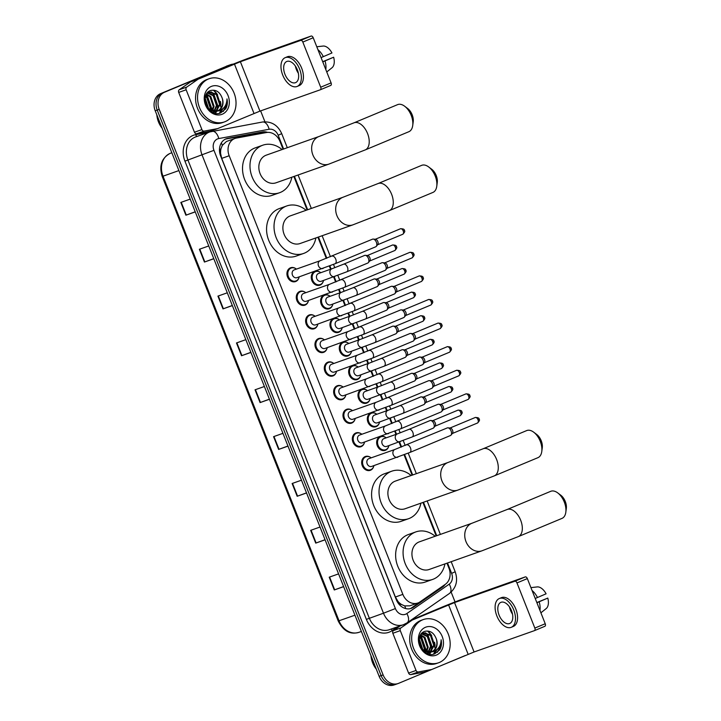<?xml version="1.0" encoding="UTF-8"?>
<svg xmlns="http://www.w3.org/2000/svg" width="721" height="721" viewBox="0 0 721 721"><rect width="100%" height="100%" fill="white"/><g stroke="black" fill="none" stroke-linecap="round" stroke-linejoin="round"><path stroke-width="1.08" d="M323.224 281.496A7.327 6.002 -109.5 0 1 320.115 285.074A7.327 6.002 -109.5 0 1 319.863 285.174A7.327 6.002 -109.5 0 1 311.823 280.415A7.327 6.002 -109.5 0 1 314.726 271.447A7.327 6.002 -109.5 0 1 314.978 271.348A7.327 6.002 -109.5 0 1 319.899 272.096M332.57 305.091A7.327 6.002 -109.5 0 1 329.461 308.669A7.327 6.002 -109.5 0 1 329.2 308.768A7.327 6.002 -109.5 0 1 321.16 304.01A7.327 6.002 -109.5 0 1 324.062 295.042A7.327 6.002 -109.5 0 1 324.315 294.943A7.327 6.002 -109.5 0 1 329.245 295.691M341.907 328.686A7.327 6.002 -109.5 0 1 338.798 332.264A7.327 6.002 -109.5 0 1 338.546 332.354A7.327 6.002 -109.5 0 1 330.506 327.604A7.327 6.002 -109.5 0 1 333.399 318.637A7.327 6.002 -109.5 0 1 333.661 318.538A7.327 6.002 -109.5 0 1 338.582 319.277M351.253 352.272A7.327 6.002 -109.5 0 1 348.144 355.85A7.327 6.002 -109.5 0 1 347.882 355.949A7.327 6.002 -109.5 0 1 339.843 351.199A7.327 6.002 -109.5 0 1 342.745 342.223A7.327 6.002 -109.5 0 1 342.998 342.133A7.327 6.002 -109.5 0 1 347.928 342.872M360.59 375.866A7.327 6.002 -109.5 0 1 357.481 379.444A7.327 6.002 -109.5 0 1 357.228 379.543A7.327 6.002 -109.5 0 1 349.189 374.785A7.327 6.002 -109.5 0 1 352.082 365.817A7.327 6.002 -109.5 0 1 352.344 365.718A7.327 6.002 -109.5 0 1 357.265 366.466M369.936 399.461A7.327 6.002 -109.5 0 1 366.827 403.039A7.327 6.002 -109.5 0 1 366.565 403.138A7.327 6.002 -109.5 0 1 358.526 398.38A7.327 6.002 -109.5 0 1 361.428 389.412A7.327 6.002 -109.5 0 1 361.681 389.313A7.327 6.002 -109.5 0 1 366.61 390.061M379.273 423.056A7.327 6.002 -109.5 0 1 376.164 426.634A7.327 6.002 -109.5 0 1 375.911 426.733A7.327 6.002 -109.5 0 1 367.872 421.974A7.327 6.002 -109.5 0 1 370.765 413.007A7.327 6.002 -109.5 0 1 371.027 412.908A7.327 6.002 -109.5 0 1 375.947 413.656M388.619 446.65A7.327 6.002 -109.5 0 1 385.51 450.228A7.327 6.002 -109.5 0 1 385.248 450.328A7.327 6.002 -109.5 0 1 377.209 445.569A7.327 6.002 -109.5 0 1 380.111 436.602A7.327 6.002 -109.5 0 1 380.364 436.502A7.327 6.002 -109.5 0 1 385.293 437.25M308.237 301.495A7.327 6.002 -109.5 0 1 305.127 305.073A7.327 6.002 -109.5 0 1 304.875 305.172A7.327 6.002 -109.5 0 1 296.836 300.414A7.327 6.002 -109.5 0 1 299.729 291.446A7.327 6.002 -109.5 0 1 299.981 291.347A7.327 6.002 -109.5 0 1 304.911 292.095M317.582 325.09A7.327 6.002 -109.5 0 1 314.464 328.668A7.327 6.002 -109.5 0 1 314.212 328.767A7.327 6.002 -109.5 0 1 306.173 324.008A7.327 6.002 -109.5 0 1 309.075 315.041A7.327 6.002 -109.5 0 1 309.327 314.942A7.327 6.002 -109.5 0 1 314.257 315.69M326.919 348.685A7.327 6.002 -109.5 0 1 323.81 352.263A7.327 6.002 -109.5 0 1 323.558 352.362A7.327 6.002 -109.5 0 1 315.51 347.603A7.327 6.002 -109.5 0 1 318.412 338.636A7.327 6.002 -109.5 0 1 318.664 338.537A7.327 6.002 -109.5 0 1 323.594 339.285M336.256 372.279A7.327 6.002 -109.5 0 1 333.147 375.857A7.327 6.002 -109.5 0 1 332.895 375.947A7.327 6.002 -109.5 0 1 324.856 371.198A7.327 6.002 -109.5 0 1 327.758 362.23A7.327 6.002 -109.5 0 1 328.01 362.131A7.327 6.002 -109.5 0 1 332.94 362.87M298.9 277.9A7.327 6.002 -109.5 0 1 295.79 281.478A7.327 6.002 -109.5 0 1 295.529 281.578A7.327 6.002 -109.5 0 1 287.49 276.819A7.327 6.002 -109.5 0 1 290.392 267.851A7.327 6.002 -109.5 0 1 290.644 267.752A7.327 6.002 -109.5 0 1 295.574 268.5M345.602 395.865A7.327 6.002 -109.5 0 1 342.493 399.443A7.327 6.002 -109.5 0 1 342.241 399.542A7.327 6.002 -109.5 0 1 334.193 394.793A7.327 6.002 -109.5 0 1 337.095 385.816A7.327 6.002 -109.5 0 1 337.347 385.726A7.327 6.002 -109.5 0 1 342.277 386.465M354.939 419.46A7.327 6.002 -109.5 0 1 351.83 423.038A7.327 6.002 -109.5 0 1 351.578 423.137A7.327 6.002 -109.5 0 1 343.538 418.378A7.327 6.002 -109.5 0 1 346.44 409.411A7.327 6.002 -109.5 0 1 346.693 409.312A7.327 6.002 -109.5 0 1 351.623 410.06M364.285 443.055A7.327 6.002 -109.5 0 1 361.176 446.632A7.327 6.002 -109.5 0 1 360.924 446.732A7.327 6.002 -109.5 0 1 352.875 441.973A7.327 6.002 -109.5 0 1 355.777 433.006A7.327 6.002 -109.5 0 1 356.03 432.906A7.327 6.002 -109.5 0 1 360.96 433.654M373.622 466.649A7.327 6.002 -109.5 0 1 370.513 470.227A7.327 6.002 -109.5 0 1 370.261 470.326A7.327 6.002 -109.5 0 1 362.221 465.568A7.327 6.002 -109.5 0 1 365.123 456.6A7.327 6.002 -109.5 0 1 365.376 456.501A7.327 6.002 -109.5 0 1 370.306 457.249M283.065 149.211L280.027 141.532A13.744 11.248 70.5 0 0 266.464 132.529L236.389 138.081A13.744 11.248 70.5 0 0 234.992 138.45L226.484 141.478L222.338 145.363L221.077 148.481A4.578 3.749 70.5 0 0 220.518 153.285L219.878 153.546M234.992 138.45A13.744 11.248 70.5 0 0 234.514 138.639A13.744 11.248 70.5 0 0 229.188 155.745L402.85 594.374A13.744 11.248 70.5 0 0 417.82 603.008A13.744 11.248 70.5 0 0 420.019 601.873L445.335 584.316A13.744 11.248 70.5 0 0 448.931 568.148L446.966 563.182M401.66 604.577A13.744 11.248 -109.5 0 1 397.911 601.314L398.001 601.539A4.578 3.749 70.5 0 0 401.66 604.577L404.679 605.892L409.825 605.829L417.82 603.008M220.518 153.285L220.608 153.51A13.744 11.248 -109.5 0 1 221.077 148.481M220.608 153.51L221.717 158.386L395.387 597.015L397.911 601.314M436.16 535.901L422.921 502.456M412.115 475.166L404.057 454.816M401.02 447.146L399.01 442.054M395.973 434.384L394.72 431.221M391.683 423.551L389.664 418.468M386.627 410.79L385.375 407.626M382.337 399.957L380.327 394.874M377.29 387.195L376.038 384.032M373 376.371L370.982 371.279M367.944 363.609L366.692 360.446M363.654 352.776L361.645 347.684M358.607 340.015L357.355 336.851M354.317 329.182L352.299 324.09M349.261 316.42L348.009 313.256M344.98 305.587L342.962 300.495M339.924 292.825L338.672 289.662M335.635 281.992L333.625 276.909M330.579 269.23L329.326 266.067M326.298 258.397L317.907 237.218M307.11 209.937L293.862 176.492M267.608 132.394A13.744 11.248 70.5 0 0 262.417 131.943L227.836 138.315A13.744 11.248 70.5 0 0 226.43 138.693A13.744 11.248 70.5 0 0 225.952 138.874A13.744 11.248 70.5 0 0 220.635 155.988L396.325 599.737A13.744 11.248 70.5 0 0 411.294 608.362A13.744 11.248 70.5 0 0 413.493 607.235L442.604 587.038A13.744 11.248 70.5 0 0 445.19 584.416M428.04 631.623A18.331 14.997 -109.5 0 1 430.725 634.651A18.331 14.997 -109.5 0 0 428.04 631.623M434.592 643.907A18.331 14.997 -109.5 0 1 434.898 647.161A18.331 14.997 -109.5 0 0 434.592 643.907M434.565 651.126A18.331 14.997 -109.5 0 1 433.754 654.064A18.331 14.997 -109.5 0 0 434.565 651.126M213.903 90.774A18.331 14.997 -109.5 0 1 216.588 93.802A18.331 14.997 -109.5 0 0 213.903 90.774M220.455 103.049A18.331 14.997 -109.5 0 1 220.761 106.311A18.331 14.997 -109.5 0 0 220.455 103.049M220.428 110.268A18.331 14.997 -109.5 0 1 219.617 113.206A18.331 14.997 -109.5 0 0 220.428 110.268M464.865 655.668A13.744 11.248 -109.5 0 1 464.315 655.921L398.551 683.364A13.744 11.248 -109.5 0 1 398.073 683.544A13.744 11.248 -109.5 0 1 383.112 674.919L159.188 109.367A13.744 11.248 -109.5 0 1 164.514 92.252L230.278 64.809A13.744 11.248 -109.5 0 1 230.756 64.629A13.744 11.248 -109.5 0 1 233.253 64.115M260.623 110.89L264.922 121.759M451.148 592.103L455.05 601.945M396.568 684.067A13.744 11.248 -109.5 0 1 396.09 684.247L394.099 684.95A13.744 11.248 -109.5 0 1 379.138 676.325L155.213 110.764A13.744 11.248 -109.5 0 1 160.54 93.658L228.296 65.512A13.744 11.248 -109.5 0 1 228.773 65.332A13.744 11.248 -109.5 0 0 228.296 65.512L162.531 92.955L230.278 64.809M155.213 110.764L157.205 110.061A13.744 11.248 -109.5 0 1 162.531 92.955A13.744 11.248 -109.5 0 0 157.205 110.061L381.121 675.622L157.205 110.061L159.188 109.367M396.09 684.247A13.744 11.248 -109.5 0 1 381.121 675.622A13.744 11.248 -109.5 0 0 396.09 684.247L398.073 683.544M441.829 586.75A13.744 11.248 -109.5 0 1 440.612 587.741L411.511 607.938A13.744 11.248 -109.5 0 1 410.276 608.659M225.457 139.099A13.744 11.248 -109.5 0 1 225.853 139.018L260.425 132.637A13.744 11.248 -109.5 0 1 264.796 132.835M343.593 586.561L334.274 589.967L343.638 586.66M338.573 573.88L329.218 577.188L334.274 589.967M325.045 539.714L315.726 543.12L325.09 539.813M320.025 527.033L310.67 530.35L315.726 543.12M306.497 492.867L297.178 496.273L306.542 492.966M301.477 480.195L292.122 483.503L297.178 496.273M287.949 446.02L278.63 449.426L287.994 446.119M282.929 433.348L273.574 436.656L278.63 449.426M195.211 211.794L185.892 215.2L195.256 211.893M190.191 199.113L180.836 202.43L185.892 215.2M213.758 258.641L204.44 262.047L213.804 258.74M208.739 245.96L199.384 249.268L204.44 262.047M232.306 305.488L222.987 308.894L232.351 305.587M227.286 292.807L217.931 296.115L222.987 308.894M250.854 352.326L241.535 355.741L250.899 352.434M245.834 339.654L236.479 342.962L241.535 355.741M269.402 399.173L260.083 402.588L269.447 399.272M264.382 386.501L255.027 389.809L260.083 402.588M226.304 66.215A13.744 11.248 -109.5 0 1 226.782 66.035L230.756 64.629M217.643 128.608L210.352 131.186A2.289 1.875 -109.5 0 1 210.036 131.276L196.725 133.736A2.289 1.875 -109.5 0 1 194.463 132.231L201.916 129.6L186.144 89.783L178.691 92.414A2.289 1.875 -109.5 0 1 179.295 89.719L190.506 81.942A2.289 1.875 -109.5 0 1 190.795 81.779L226.989 66.683A18.331 0.478 158.4 0 1 250.773 57.392L311.13 36.05A2.289 1.316 67.4 0 1 313.211 37.744L302.829 42.07A2.289 1.316 -112.6 0 0 300.747 40.385L240.381 61.727L198.248 79.148A2.289 1.875 70.5 0 0 197.96 79.31L186.748 87.088A2.289 1.875 70.5 0 0 186.144 89.783M194.463 132.231L178.691 92.414M201.916 129.6A2.289 1.875 70.5 0 0 204.169 131.096L217.49 128.644A2.289 1.875 70.5 0 0 217.805 128.554L259.948 111.124L320.304 89.783A2.289 1.316 -112.6 0 0 320.34 89.764A2.289 1.316 -112.6 0 0 320.701 87.214L331.083 82.879L313.211 37.744M331.083 82.879A2.289 1.316 67.4 0 1 330.723 85.438A2.289 1.316 67.4 0 1 330.687 85.448L320.376 89.755M320.701 87.214L302.829 42.07M297.367 69.865A11.455 6.579 -112.6 0 0 286.751 61.492A11.455 6.579 -112.6 0 0 284.948 74.254A11.455 6.579 -112.6 0 0 295.574 82.636A11.455 6.579 -112.6 0 0 297.367 69.865M295.376 66.089A11.455 6.579 -112.6 0 0 296.367 69.495A11.455 6.579 -112.6 0 0 298.368 73.272M297.16 86.439L299.233 85.574A15.583 8.949 -112.6 0 0 301.684 68.207A15.583 8.949 -112.6 0 0 287.237 56.815L285.155 57.689A15.583 8.949 -112.6 0 0 282.713 75.047A15.583 8.949 -112.6 0 0 297.16 86.439A15.583 8.949 -112.6 0 0 299.603 69.081A15.583 8.949 -112.6 0 0 285.155 57.689M325.811 69.558A15.123 8.688 -112.6 0 0 325.027 60.924L333.643 57.22L322.693 61.691M322.765 61.871L325.027 60.924M332.011 67.756A11.915 6.84 -112.6 0 0 332.02 67.747A11.915 6.84 -112.6 0 0 333.643 57.22M322.494 61.159L322.494 61.159A9.166 5.263 -112.6 0 0 322.792 61.655M316.789 46.766L323.405 46.027A11.915 6.84 -112.6 0 1 331.957 52.957L321.079 57.608M323.341 56.671A15.123 8.688 -112.6 0 0 317.934 49.677M162.126 128.221A20.621 16.871 -109.5 0 1 156.817 114.81M225.213 121.615A22.91 18.746 -109.5 0 1 224.42 121.921A22.91 18.746 -109.5 0 1 199.293 107.059A22.91 18.746 -109.5 0 1 208.351 79.031A22.91 18.746 -109.5 0 1 209.144 78.724A22.91 18.746 -109.5 0 1 234.28 93.586A22.91 18.746 -109.5 0 1 225.213 121.615M224.42 121.921L222.438 122.624A22.91 18.746 -109.5 0 1 197.302 107.762A22.91 18.746 -109.5 0 1 206.368 79.734A22.91 18.746 -109.5 0 1 207.161 79.427L209.144 78.724M214.218 112.206L215.345 111.62M215.705 111.385L219.599 104.383L216.318 94.568L208.901 92.144M216.129 111.34L220.392 104.103L217.102 94.289L209.288 91.991L207.369 92.802M213.092 112.44L215.759 111.557M209.288 91.991L206.684 93.748M212.812 112.314L213.578 111.656M213.903 111.322L216.444 105.5L213.164 95.686L207.432 93.027M213.037 112.422L214.029 111.683M214.362 111.376L217.237 105.221L213.948 95.406L207.783 92.766M211.947 110.809L213.29 106.609L210.009 96.803L206.278 94.46M212.452 110.989L214.083 106.329L210.793 96.524L206.512 94.027M209.766 109.646L210.135 107.726L206.855 97.912L205.449 96.722M210.343 110.025L210.929 107.447L207.639 97.641L205.629 96.055M207.017 106.717L205.179 100.922M207.819 107.916L205.115 99.453M210.415 110.773L217.499 111.052M217.363 111.088C221.924 108.628 223.591 104.473 222.374 98.624A10.355 8.472 -109.5 0 1 218.112 110.827A10.355 8.472 -109.5 0 1 217.751 110.962A10.355 8.472 -109.5 0 1 217.472 111.052L208.946 109.015L207.63 107.708M213.272 112.521L214.615 112.07M222.374 98.624C220.022 92.054 216.12 89.341 210.658 90.495C198.509 94.379 208.739 118.37 220.671 112.9L225.727 108.808C227.322 105.879 227.737 102.58 226.989 98.912C226.773 105.356 223.861 109.367 218.256 110.944L217.472 111.052M211.289 86.439A14.934 12.221 -109.5 0 1 228.07 95.614A14.934 12.221 -109.5 0 1 222.284 114.206A14.934 12.221 -109.5 0 1 205.503 105.032A14.934 12.221 -109.5 0 1 211.289 86.439M214.759 91.612A20.621 16.871 -109.5 0 1 216.219 93.496M220.41 103.914A20.621 16.871 -109.5 0 1 220.68 106.753M208.702 108.799L205.197 98.173M211.478 110.619L211.794 108.682L207.351 95.938L206.098 94.839M215.525 113.242L216.724 111.322M216.769 111.241L217.012 110.71M217.336 109.88L218.102 106.447L213.659 93.712L211.523 91.982M219.59 113.215L223.429 108.222M208.315 108.429L205.143 98.75M211.145 110.466L211.397 108.817L206.954 96.082L205.954 95.172M215.273 113.188L216.345 111.431M216.76 110.511L217.706 106.591L213.263 93.847L210.802 91.918M219.301 113.269L222.879 108.727M223.33 111.431L227.169 103.238L226.989 98.912M404.67 106.248L407.689 108.529A10.076 5.786 67.4 0 1 412.169 114.792A10.076 5.786 67.4 0 1 413.223 121.786L412.718 125.535A14.663 8.418 -112.6 0 0 411.195 115.36A14.663 8.418 -112.6 0 0 404.67 106.248A14.663 8.418 -112.6 0 0 397.595 104.635L353.984 122.831A14.663 8.418 67.4 0 1 367.575 133.556A14.663 8.418 67.4 0 1 365.277 149.896L408.888 131.7A14.663 8.418 -112.6 0 0 412.718 125.535M353.984 122.831L319.07 136.476L266.265 155.15A14.663 11.996 70.5 0 0 265.752 155.348A14.663 11.996 70.5 0 0 259.957 173.283A14.663 11.996 70.5 0 0 276.035 182.801L328.848 164.127L365.277 149.896M291.843 177.204A25.199 20.621 -109.5 0 1 280.424 192.399A25.199 20.621 -109.5 0 1 279.55 192.732A25.199 20.621 -109.5 0 1 251.908 176.384A25.199 20.621 -109.5 0 1 261.876 145.552A25.199 20.621 -109.5 0 1 262.75 145.209A25.199 20.621 -109.5 0 1 282.073 149.562M279.55 192.732L272.096 195.364A25.199 20.621 -109.5 0 1 244.455 179.015A25.199 20.621 -109.5 0 1 254.423 148.184A25.199 20.621 -109.5 0 1 255.297 147.85L262.75 145.209M428.716 166.984L431.735 169.264A10.076 5.786 67.4 0 1 436.214 175.518A10.076 5.786 67.4 0 1 437.259 182.512L436.764 186.261A14.663 8.418 -112.6 0 0 435.232 176.086A14.663 8.418 -112.6 0 0 428.716 166.984A14.663 8.418 -112.6 0 0 421.641 165.361L378.029 183.567A14.663 8.418 67.4 0 1 391.62 194.282A14.663 8.418 67.4 0 1 389.322 210.622L432.933 192.426A14.663 8.418 -112.6 0 0 436.764 186.261M378.029 183.567L343.115 197.203L290.311 215.876A14.663 11.996 70.5 0 0 289.797 216.075A14.663 11.996 70.5 0 0 284.002 234.01A14.663 11.996 70.5 0 0 300.08 243.527L352.893 224.853L389.322 210.622M315.888 237.939A25.199 20.621 -109.5 0 1 304.469 253.125A25.199 20.621 -109.5 0 1 303.595 253.459A25.199 20.621 -109.5 0 1 275.954 237.11A25.199 20.621 -109.5 0 1 285.922 206.278A25.199 20.621 -109.5 0 1 286.796 205.945A25.199 20.621 -109.5 0 1 306.119 210.289M303.595 253.459L296.142 256.099A25.199 20.621 -109.5 0 1 268.5 239.751A25.199 20.621 -109.5 0 1 278.468 208.91A25.199 20.621 -109.5 0 1 279.342 208.576L286.796 205.945M533.729 432.212L536.748 434.493A10.076 5.786 67.4 0 1 541.228 440.756A10.076 5.786 67.4 0 1 542.273 447.75L541.777 451.49A14.663 8.418 -112.6 0 0 540.245 441.315A14.663 8.418 -112.6 0 0 533.729 432.212A14.663 8.418 -112.6 0 0 526.654 430.599L483.043 448.795A14.663 8.418 67.4 0 1 496.634 459.52A14.663 8.418 67.4 0 1 494.336 475.86L537.947 457.664A14.663 8.418 -112.6 0 0 541.777 451.49M483.043 448.795L448.129 462.44L395.315 481.114A14.663 11.996 70.5 0 0 394.811 481.304A14.663 11.996 70.5 0 0 389.007 499.247A14.663 11.996 70.5 0 0 405.094 508.756L457.898 490.082L494.336 475.86M420.902 503.168A25.199 20.621 -109.5 0 1 409.483 518.354A25.199 20.621 -109.5 0 1 408.609 518.696A25.199 20.621 -109.5 0 1 380.967 502.348A25.199 20.621 -109.5 0 1 390.935 471.507A25.199 20.621 -109.5 0 1 391.809 471.173A25.199 20.621 -109.5 0 1 411.132 475.518M408.609 518.696L401.155 521.328A25.199 20.621 -109.5 0 1 373.514 504.979A25.199 20.621 -109.5 0 1 383.482 474.148A25.199 20.621 -109.5 0 1 384.356 473.805L391.809 471.173M557.775 492.939L560.794 495.219A10.076 5.786 67.4 0 1 565.273 501.483A10.076 5.786 67.4 0 1 566.318 508.476L565.823 512.225A14.663 8.418 -112.6 0 0 564.291 502.05A14.663 8.418 -112.6 0 0 557.775 492.939A14.663 8.418 -112.6 0 0 550.7 491.325L507.088 509.522A14.663 8.418 67.4 0 1 520.679 520.247A14.663 8.418 67.4 0 1 518.381 536.586L561.992 518.39A14.663 8.418 -112.6 0 0 565.823 512.225M507.088 509.522L472.174 523.167L419.361 541.841A14.663 11.996 70.5 0 0 418.856 542.039A14.663 11.996 70.5 0 0 413.052 559.974A14.663 11.996 70.5 0 0 429.139 569.491L481.943 550.817L518.381 536.586M444.947 563.894A25.199 20.621 -109.5 0 1 433.528 579.089A25.199 20.621 -109.5 0 1 432.654 579.423A25.199 20.621 -109.5 0 1 405.004 563.074A25.199 20.621 -109.5 0 1 414.981 532.242A25.199 20.621 -109.5 0 1 415.855 531.9A25.199 20.621 -109.5 0 1 435.169 536.253M432.654 579.423L425.201 582.054A25.199 20.621 -109.5 0 1 397.559 565.706A25.199 20.621 -109.5 0 1 407.527 534.874A25.199 20.621 -109.5 0 1 408.401 534.54L415.855 531.9M297.088 277.621A4.128 3.371 -109.5 0 1 296.944 277.675A4.128 3.371 -109.5 0 1 292.42 274.998A4.128 3.371 -109.5 0 1 294.051 269.96A4.128 3.371 -109.5 0 1 294.195 269.897A4.128 3.371 -109.5 0 1 294.339 269.852M299.197 276.882A6.877 5.624 -109.5 0 1 296.115 280.884A6.877 5.624 -109.5 0 1 295.871 280.974A6.877 5.624 -109.5 0 1 288.337 276.513A6.877 5.624 -109.5 0 1 291.059 268.104A6.877 5.624 -109.5 0 1 291.293 268.014A6.877 5.624 -109.5 0 1 296.448 269.104M323.125 268.419A4.128 3.371 -109.5 0 1 322.981 268.473A4.128 3.371 -109.5 0 1 318.592 266.121A4.128 3.371 -109.5 0 1 320.088 260.75A4.128 3.371 -109.5 0 1 320.232 260.696L372.541 239.174A4.128 2.37 67.4 0 1 372.613 239.147A4.128 2.37 67.4 0 1 373.253 239.075A4.128 2.37 67.4 0 1 376.362 242.193A4.128 2.37 67.4 0 1 376.29 246.357A4.128 2.37 67.4 0 1 375.722 246.789A4.128 2.37 67.4 0 1 375.65 246.816M373.253 239.075L375.569 239.3A2.974 1.712 67.4 0 1 377.822 241.544A2.974 1.712 67.4 0 1 377.768 244.554L376.29 246.357M306.434 301.216A4.128 3.371 -109.5 0 1 306.29 301.27A4.128 3.371 -109.5 0 1 301.766 298.593A4.128 3.371 -109.5 0 1 303.397 293.546A4.128 3.371 -109.5 0 1 303.541 293.492A4.128 3.371 -109.5 0 1 303.685 293.447M308.543 300.477A6.877 5.624 -109.5 0 1 305.452 304.469A6.877 5.624 -109.5 0 1 305.217 304.568A6.877 5.624 -109.5 0 1 297.674 300.107A6.877 5.624 -109.5 0 1 300.396 291.699A6.877 5.624 -109.5 0 1 300.639 291.608A6.877 5.624 -109.5 0 1 305.794 292.699M332.462 292.014A4.128 3.371 -109.5 0 1 332.318 292.068A4.128 3.371 -109.5 0 1 327.929 289.716A4.128 3.371 -109.5 0 1 329.425 284.344A4.128 3.371 -109.5 0 1 329.569 284.29L381.887 262.768A4.128 2.37 67.4 0 1 381.95 262.741A4.128 2.37 67.4 0 1 382.59 262.669A4.128 2.37 67.4 0 1 385.708 265.788A4.128 2.37 67.4 0 1 385.627 269.951A4.128 2.37 67.4 0 1 385.059 270.384A4.128 2.37 67.4 0 1 384.987 270.411M382.59 262.669L384.915 262.886A2.974 1.712 67.4 0 1 387.159 265.139A2.974 1.712 67.4 0 1 387.105 268.149L385.627 269.951M315.771 324.81A4.128 3.371 -109.5 0 1 315.627 324.865A4.128 3.371 -109.5 0 1 311.102 322.188A4.128 3.371 -109.5 0 1 312.734 317.141A4.128 3.371 -109.5 0 1 312.878 317.087A4.128 3.371 -109.5 0 1 313.022 317.042M317.88 324.062A6.877 5.624 -109.5 0 1 314.798 328.064A6.877 5.624 -109.5 0 1 314.554 328.154A6.877 5.624 -109.5 0 1 307.02 323.702A6.877 5.624 -109.5 0 1 309.742 315.293A6.877 5.624 -109.5 0 1 309.976 315.194A6.877 5.624 -109.5 0 1 315.131 316.294M341.799 315.6A4.128 3.371 -109.5 0 1 341.664 315.663A4.128 3.371 -109.5 0 1 337.275 313.311A4.128 3.371 -109.5 0 1 338.771 307.939A4.128 3.371 -109.5 0 1 338.915 307.885L391.224 286.363A4.128 2.37 67.4 0 1 391.296 286.336A4.128 2.37 67.4 0 1 391.936 286.264A4.128 2.37 67.4 0 1 395.045 289.382A4.128 2.37 67.4 0 1 394.973 293.546A4.128 2.37 67.4 0 1 394.405 293.979A4.128 2.37 67.4 0 1 394.333 294.006M391.936 286.264L394.252 286.48A2.974 1.712 67.4 0 1 396.505 288.733A2.974 1.712 67.4 0 1 396.451 291.744L394.973 293.546M325.117 348.405A4.128 3.371 -109.5 0 1 324.973 348.459A4.128 3.371 -109.5 0 1 320.448 345.783A4.128 3.371 -109.5 0 1 322.08 340.736A4.128 3.371 -109.5 0 1 322.224 340.682A4.128 3.371 -109.5 0 1 322.368 340.636M327.226 347.657A6.877 5.624 -109.5 0 1 324.135 351.659A6.877 5.624 -109.5 0 1 323.9 351.749A6.877 5.624 -109.5 0 1 316.357 347.288A6.877 5.624 -109.5 0 1 319.079 338.879A6.877 5.624 -109.5 0 1 319.313 338.789A6.877 5.624 -109.5 0 1 324.477 339.879M351.145 339.194A4.128 3.371 -109.5 0 1 351.001 339.249A4.128 3.371 -109.5 0 1 346.612 336.905A4.128 3.371 -109.5 0 1 348.108 331.534A4.128 3.371 -109.5 0 1 348.252 331.48L400.57 309.958A4.128 2.37 67.4 0 1 400.633 309.931A4.128 2.37 67.4 0 1 401.273 309.859A4.128 2.37 67.4 0 1 404.391 312.977A4.128 2.37 67.4 0 1 404.31 317.132A4.128 2.37 67.4 0 1 403.742 317.564A4.128 2.37 67.4 0 1 403.67 317.6M401.273 309.859L403.598 310.075A2.974 1.712 67.4 0 1 405.842 312.328A2.974 1.712 67.4 0 1 405.788 315.329L404.31 317.132M334.454 371.991A4.128 3.371 -109.5 0 1 334.31 372.054A4.128 3.371 -109.5 0 1 329.785 369.377A4.128 3.371 -109.5 0 1 331.417 364.33A4.128 3.371 -109.5 0 1 331.561 364.276A4.128 3.371 -109.5 0 1 331.705 364.231M336.563 371.252A6.877 5.624 -109.5 0 1 333.481 375.253A6.877 5.624 -109.5 0 1 333.237 375.344A6.877 5.624 -109.5 0 1 325.703 370.882A6.877 5.624 -109.5 0 1 328.425 362.474A6.877 5.624 -109.5 0 1 328.659 362.384A6.877 5.624 -109.5 0 1 333.814 363.474M360.482 362.789A4.128 3.371 -109.5 0 1 360.347 362.843A4.128 3.371 -109.5 0 1 355.958 360.5A4.128 3.371 -109.5 0 1 357.454 355.129A4.128 3.371 -109.5 0 1 357.598 355.065L409.907 333.553A4.128 2.37 67.4 0 1 409.979 333.526A4.128 2.37 67.4 0 1 410.619 333.453A4.128 2.37 67.4 0 1 413.728 336.563A4.128 2.37 67.4 0 1 413.656 340.727A4.128 2.37 67.4 0 1 413.079 341.159A4.128 2.37 67.4 0 1 413.016 341.186M410.619 333.453L412.935 333.67A2.974 1.712 67.4 0 1 415.188 335.923A2.974 1.712 67.4 0 1 415.134 338.924L413.656 340.727M343.8 395.586A4.128 3.371 -109.5 0 1 343.656 395.64A4.128 3.371 -109.5 0 1 339.131 392.972A4.128 3.371 -109.5 0 1 340.763 387.925A4.128 3.371 -109.5 0 1 340.907 387.871A4.128 3.371 -109.5 0 1 341.051 387.817M345.909 394.847A6.877 5.624 -109.5 0 1 342.817 398.848A6.877 5.624 -109.5 0 1 342.583 398.938A6.877 5.624 -109.5 0 1 335.04 394.477A6.877 5.624 -109.5 0 1 337.761 386.068A6.877 5.624 -109.5 0 1 337.996 385.978A6.877 5.624 -109.5 0 1 343.16 387.069M369.828 386.384A4.128 3.371 -109.5 0 1 369.684 386.438A4.128 3.371 -109.5 0 1 365.295 384.086A4.128 3.371 -109.5 0 1 366.791 378.714A4.128 3.371 -109.5 0 1 366.935 378.66L419.252 357.147A4.128 2.37 67.4 0 1 419.316 357.12A4.128 2.37 67.4 0 1 419.955 357.039A4.128 2.37 67.4 0 1 423.074 360.158A4.128 2.37 67.4 0 1 422.993 364.321A4.128 2.37 67.4 0 1 422.425 364.754A4.128 2.37 67.4 0 1 422.353 364.781M419.955 357.039L422.281 357.265A2.974 1.712 67.4 0 1 424.525 359.509A2.974 1.712 67.4 0 1 424.471 362.519L422.993 364.321M353.137 419.18A4.128 3.371 -109.5 0 1 352.993 419.234A4.128 3.371 -109.5 0 1 348.468 416.558A4.128 3.371 -109.5 0 1 350.1 411.52A4.128 3.371 -109.5 0 1 350.244 411.457A4.128 3.371 -109.5 0 1 350.388 411.412M355.246 418.441A6.877 5.624 -109.5 0 1 352.163 422.443A6.877 5.624 -109.5 0 1 351.92 422.533A6.877 5.624 -109.5 0 1 344.386 418.072A6.877 5.624 -109.5 0 1 347.098 409.663A6.877 5.624 -109.5 0 1 347.342 409.573A6.877 5.624 -109.5 0 1 352.497 410.664M379.165 409.979A4.128 3.371 -109.5 0 1 379.03 410.033A4.128 3.371 -109.5 0 1 374.641 407.68A4.128 3.371 -109.5 0 1 376.137 402.309A4.128 3.371 -109.5 0 1 376.272 402.255L428.589 380.733A4.128 2.37 67.4 0 1 428.662 380.706A4.128 2.37 67.4 0 1 429.301 380.634A4.128 2.37 67.4 0 1 432.411 383.752A4.128 2.37 67.4 0 1 432.339 387.916A4.128 2.37 67.4 0 1 431.762 388.349A4.128 2.37 67.4 0 1 431.699 388.376M429.301 380.634L431.618 380.859A2.974 1.712 67.4 0 1 433.871 383.103A2.974 1.712 67.4 0 1 433.817 386.114L432.339 387.916M362.474 442.775A4.128 3.371 -109.5 0 1 362.339 442.829A4.128 3.371 -109.5 0 1 357.814 440.152A4.128 3.371 -109.5 0 1 359.446 435.105A4.128 3.371 -109.5 0 1 359.59 435.051A4.128 3.371 -109.5 0 1 359.734 435.006M364.592 442.036A6.877 5.624 -109.5 0 1 361.5 446.029A6.877 5.624 -109.5 0 1 361.266 446.128A6.877 5.624 -109.5 0 1 353.723 441.667A6.877 5.624 -109.5 0 1 356.444 433.258A6.877 5.624 -109.5 0 1 356.679 433.168A6.877 5.624 -109.5 0 1 361.843 434.258M388.511 433.573A4.128 3.371 -109.5 0 1 388.367 433.627A4.128 3.371 -109.5 0 1 383.978 431.275A4.128 3.371 -109.5 0 1 385.474 425.904A4.128 3.371 -109.5 0 1 385.618 425.85L437.926 404.328A4.128 2.37 67.4 0 1 437.998 404.301A4.128 2.37 67.4 0 1 438.638 404.229A4.128 2.37 67.4 0 1 441.757 407.347A4.128 2.37 67.4 0 1 441.676 411.511A4.128 2.37 67.4 0 1 441.108 411.943A4.128 2.37 67.4 0 1 441.036 411.97M438.638 404.229L440.964 404.445A2.974 1.712 67.4 0 1 443.208 406.698A2.974 1.712 67.4 0 1 443.154 409.708L441.676 411.511M371.82 466.37A4.128 3.371 -109.5 0 1 371.675 466.424A4.128 3.371 -109.5 0 1 367.151 463.747A4.128 3.371 -109.5 0 1 368.782 458.7A4.128 3.371 -109.5 0 1 368.927 458.646A4.128 3.371 -109.5 0 1 369.071 458.601M373.929 465.622A6.877 5.624 -109.5 0 1 370.846 469.623A6.877 5.624 -109.5 0 1 370.603 469.713A6.877 5.624 -109.5 0 1 363.069 465.261A6.877 5.624 -109.5 0 1 365.781 456.853A6.877 5.624 -109.5 0 1 366.025 456.754A6.877 5.624 -109.5 0 1 371.18 457.853M397.848 457.159A4.128 3.371 -109.5 0 1 397.704 457.222A4.128 3.371 -109.5 0 1 393.324 454.87A4.128 3.371 -109.5 0 1 394.82 449.498A4.128 3.371 -109.5 0 1 394.955 449.444L447.272 427.923A4.128 2.37 67.4 0 1 447.344 427.895A4.128 2.37 67.4 0 1 447.984 427.823A4.128 2.37 67.4 0 1 451.094 430.942A4.128 2.37 67.4 0 1 451.022 435.105A4.128 2.37 67.4 0 1 450.445 435.538A4.128 2.37 67.4 0 1 450.382 435.565M447.984 427.823L450.301 428.04A2.974 1.712 67.4 0 1 452.554 430.293A2.974 1.712 67.4 0 1 452.5 433.303L451.022 435.105M321.422 281.217A4.128 3.371 -109.5 0 1 321.278 281.271A4.128 3.371 -109.5 0 1 316.753 278.594A4.128 3.371 -109.5 0 1 318.385 273.547A4.128 3.371 -109.5 0 1 318.529 273.493A4.128 3.371 -109.5 0 1 318.673 273.448M364.529 255.468A4.128 2.37 67.4 0 1 364.592 255.432A4.128 2.37 67.4 0 1 364.664 255.405A4.128 2.37 67.4 0 1 365.304 255.333A4.128 2.37 67.4 0 1 368.368 258.325A4.128 2.37 67.4 0 1 368.341 262.615A4.128 2.37 67.4 0 1 367.773 263.048A4.128 2.37 67.4 0 1 367.701 263.075M323.531 280.469A6.877 5.624 -109.5 0 1 320.448 284.471A6.877 5.624 -109.5 0 1 320.205 284.561A6.877 5.624 -109.5 0 1 312.671 280.108A6.877 5.624 -109.5 0 1 315.383 271.7A6.877 5.624 -109.5 0 1 315.627 271.601A6.877 5.624 -109.5 0 1 320.782 272.7M365.304 255.333L367.62 255.558A2.974 1.712 67.4 0 1 369.873 257.803A2.974 1.712 67.4 0 1 369.819 260.813L368.341 262.615M330.759 304.812A4.128 3.371 -109.5 0 1 330.615 304.866A4.128 3.371 -109.5 0 1 326.099 302.189A4.128 3.371 -109.5 0 1 327.731 297.142A4.128 3.371 -109.5 0 1 327.866 297.088A4.128 3.371 -109.5 0 1 328.019 297.043M373.866 279.063A4.128 2.37 67.4 0 1 373.938 279.027A4.128 2.37 67.4 0 1 374.01 279A4.128 2.37 67.4 0 1 374.641 278.928A4.128 2.37 67.4 0 1 377.714 281.92A4.128 2.37 67.4 0 1 377.678 286.21A4.128 2.37 67.4 0 1 377.11 286.643A4.128 2.37 67.4 0 1 377.038 286.67M332.877 304.064A6.877 5.624 -109.5 0 1 329.785 308.065A6.877 5.624 -109.5 0 1 329.551 308.155A6.877 5.624 -109.5 0 1 322.008 303.694A6.877 5.624 -109.5 0 1 324.729 295.286A6.877 5.624 -109.5 0 1 324.964 295.195A6.877 5.624 -109.5 0 1 330.128 296.286M374.641 278.928L376.966 279.144A2.974 1.712 67.4 0 1 379.219 281.397A2.974 1.712 67.4 0 1 379.156 284.407L377.678 286.21M340.105 328.397A4.128 3.371 -109.5 0 1 339.961 328.461A4.128 3.371 -109.5 0 1 335.436 325.784A4.128 3.371 -109.5 0 1 337.067 320.737A4.128 3.371 -109.5 0 1 337.212 320.683A4.128 3.371 -109.5 0 1 337.356 320.638M383.212 302.658A4.128 2.37 67.4 0 1 383.275 302.622A4.128 2.37 67.4 0 1 383.347 302.595A4.128 2.37 67.4 0 1 383.987 302.523A4.128 2.37 67.4 0 1 387.051 305.515A4.128 2.37 67.4 0 1 387.024 309.805A4.128 2.37 67.4 0 1 386.456 310.237A4.128 2.37 67.4 0 1 386.384 310.264M342.214 327.658A6.877 5.624 -109.5 0 1 339.131 331.66A6.877 5.624 -109.5 0 1 338.888 331.75A6.877 5.624 -109.5 0 1 331.354 327.289A6.877 5.624 -109.5 0 1 334.066 318.88A6.877 5.624 -109.5 0 1 334.31 318.79A6.877 5.624 -109.5 0 1 339.465 319.881M383.987 302.523L386.303 302.739A2.974 1.712 67.4 0 1 388.556 304.992A2.974 1.712 67.4 0 1 388.502 307.993L387.024 309.805M349.442 351.992A4.128 3.371 -109.5 0 1 349.297 352.046A4.128 3.371 -109.5 0 1 344.782 349.379A4.128 3.371 -109.5 0 1 346.413 344.332A4.128 3.371 -109.5 0 1 346.549 344.277A4.128 3.371 -109.5 0 1 346.702 344.223M392.548 326.243A4.128 2.37 67.4 0 1 392.621 326.216A4.128 2.37 67.4 0 1 392.693 326.189A4.128 2.37 67.4 0 1 393.324 326.117A4.128 2.37 67.4 0 1 396.388 329.109A4.128 2.37 67.4 0 1 396.361 333.39A4.128 2.37 67.4 0 1 395.793 333.823A4.128 2.37 67.4 0 1 395.721 333.85M351.56 351.253A6.877 5.624 -109.5 0 1 348.468 355.255A6.877 5.624 -109.5 0 1 348.234 355.345A6.877 5.624 -109.5 0 1 340.691 350.884A6.877 5.624 -109.5 0 1 343.412 342.475A6.877 5.624 -109.5 0 1 343.647 342.385A6.877 5.624 -109.5 0 1 348.802 343.475M393.324 326.117L395.649 326.334A2.974 1.712 67.4 0 1 397.902 328.587A2.974 1.712 67.4 0 1 397.839 331.588L396.361 333.39M358.788 375.587A4.128 3.371 -109.5 0 1 358.643 375.641A4.128 3.371 -109.5 0 1 354.119 372.964A4.128 3.371 -109.5 0 1 355.75 367.926A4.128 3.371 -109.5 0 1 355.895 367.863A4.128 3.371 -109.5 0 1 356.039 367.818M401.894 349.838A4.128 2.37 67.4 0 1 401.957 349.811A4.128 2.37 67.4 0 1 402.03 349.784A4.128 2.37 67.4 0 1 402.669 349.712A4.128 2.37 67.4 0 1 405.734 352.704A4.128 2.37 67.4 0 1 405.707 356.985A4.128 2.37 67.4 0 1 405.139 357.418A4.128 2.37 67.4 0 1 405.067 357.445M360.897 374.848A6.877 5.624 -109.5 0 1 357.814 378.849A6.877 5.624 -109.5 0 1 357.571 378.94A6.877 5.624 -109.5 0 1 350.036 374.478A6.877 5.624 -109.5 0 1 352.749 366.07A6.877 5.624 -109.5 0 1 352.993 365.98A6.877 5.624 -109.5 0 1 358.148 367.07M402.669 349.712L404.986 349.928A2.974 1.712 67.4 0 1 407.239 352.181A2.974 1.712 67.4 0 1 407.185 355.183L405.707 356.985M368.125 399.182A4.128 3.371 -109.5 0 1 367.98 399.236A4.128 3.371 -109.5 0 1 363.456 396.559A4.128 3.371 -109.5 0 1 365.087 391.512A4.128 3.371 -109.5 0 1 365.232 391.458A4.128 3.371 -109.5 0 1 365.376 391.413M411.231 373.433A4.128 2.37 67.4 0 1 411.303 373.406A4.128 2.37 67.4 0 1 411.367 373.379A4.128 2.37 67.4 0 1 412.006 373.298A4.128 2.37 67.4 0 1 415.071 376.299A4.128 2.37 67.4 0 1 415.044 380.58A4.128 2.37 67.4 0 1 414.476 381.012A4.128 2.37 67.4 0 1 414.404 381.039M370.233 398.443A6.877 5.624 -109.5 0 1 367.151 402.435A6.877 5.624 -109.5 0 1 366.917 402.534A6.877 5.624 -109.5 0 1 359.373 398.073A6.877 5.624 -109.5 0 1 362.095 389.664A6.877 5.624 -109.5 0 1 362.33 389.574A6.877 5.624 -109.5 0 1 367.485 390.665M412.006 373.298L414.332 373.523A2.974 1.712 67.4 0 1 416.576 375.767A2.974 1.712 67.4 0 1 416.522 378.777L415.044 380.58M377.471 422.776A4.128 3.371 -109.5 0 1 377.326 422.83A4.128 3.371 -109.5 0 1 372.802 420.154A4.128 3.371 -109.5 0 1 374.433 415.107A4.128 3.371 -109.5 0 1 374.578 415.053A4.128 3.371 -109.5 0 1 374.722 415.008M420.577 397.028A4.128 2.37 67.4 0 1 420.64 396.992A4.128 2.37 67.4 0 1 420.713 396.965A4.128 2.37 67.4 0 1 421.352 396.892A4.128 2.37 67.4 0 1 424.417 399.885A4.128 2.37 67.4 0 1 424.39 404.175A4.128 2.37 67.4 0 1 423.822 404.607A4.128 2.37 67.4 0 1 423.75 404.634M379.579 422.028A6.877 5.624 -109.5 0 1 376.488 426.03A6.877 5.624 -109.5 0 1 376.254 426.12A6.877 5.624 -109.5 0 1 368.719 421.668A6.877 5.624 -109.5 0 1 371.432 413.259A6.877 5.624 -109.5 0 1 371.675 413.16A6.877 5.624 -109.5 0 1 376.831 414.26M421.352 396.892L423.669 397.118A2.974 1.712 67.4 0 1 425.922 399.362A2.974 1.712 67.4 0 1 425.868 402.372L424.39 404.175M386.807 446.371A4.128 3.371 -109.5 0 1 386.663 446.425A4.128 3.371 -109.5 0 1 382.139 443.748A4.128 3.371 -109.5 0 1 383.77 438.701A4.128 3.371 -109.5 0 1 383.914 438.647A4.128 3.371 -109.5 0 1 384.059 438.602M429.914 420.622A4.128 2.37 67.4 0 1 429.986 420.586A4.128 2.37 67.4 0 1 430.049 420.559A4.128 2.37 67.4 0 1 430.689 420.487A4.128 2.37 67.4 0 1 433.754 423.479A4.128 2.37 67.4 0 1 433.727 427.769A4.128 2.37 67.4 0 1 433.159 428.202A4.128 2.37 67.4 0 1 433.087 428.229M388.916 445.623A6.877 5.624 -109.5 0 1 385.834 449.625A6.877 5.624 -109.5 0 1 385.6 449.715A6.877 5.624 -109.5 0 1 378.056 445.254A6.877 5.624 -109.5 0 1 380.778 436.845A6.877 5.624 -109.5 0 1 381.012 436.755A6.877 5.624 -109.5 0 1 386.168 437.845M430.689 420.487L433.015 420.704A2.974 1.712 67.4 0 1 435.259 422.957A2.974 1.712 67.4 0 1 435.205 425.967L433.727 427.769M431.789 669.458L424.498 672.044A2.289 1.875 -109.5 0 1 424.182 672.134L410.862 674.595A2.289 1.875 -109.5 0 1 408.6 673.09L416.053 670.458L400.29 630.632L392.837 633.272A2.289 1.875 -109.5 0 1 393.432 630.578L400.254 625.846M408.6 673.09L392.837 633.272M411.105 620.069L441.126 607.533A18.331 0.478 158.4 0 1 464.91 598.25L525.267 576.908A2.289 1.316 67.4 0 1 527.348 578.593L516.966 582.928A2.289 1.316 -112.6 0 0 514.884 581.234L454.527 602.576L412.385 620.006A2.289 1.875 70.5 0 0 412.097 620.159L400.885 627.937A2.289 1.875 70.5 0 0 400.29 630.632M416.053 670.458A2.289 1.875 70.5 0 0 418.315 671.954L431.636 669.503A2.289 1.875 70.5 0 0 431.942 669.403L474.085 651.982L534.441 630.641A2.289 1.316 -112.6 0 0 534.486 630.623A2.289 1.316 -112.6 0 0 534.838 628.072L545.229 623.737L527.348 578.593M545.229 623.737A2.289 1.316 67.4 0 1 544.869 626.288A2.289 1.316 67.4 0 1 544.824 626.306L534.522 630.605M534.838 628.072L516.966 582.928M511.504 610.723A11.455 6.579 -112.6 0 0 500.888 602.35A11.455 6.579 -112.6 0 0 499.085 615.112A11.455 6.579 -112.6 0 0 509.711 623.485A11.455 6.579 -112.6 0 0 511.504 610.723M509.513 606.947A11.455 6.579 -112.6 0 0 510.513 610.345A11.455 6.579 -112.6 0 0 512.505 614.13M511.297 627.297L513.37 626.432A15.583 8.949 -112.6 0 0 515.821 609.065A15.583 8.949 -112.6 0 0 501.374 597.673L499.302 598.538A15.583 8.949 -112.6 0 0 496.85 615.905A15.583 8.949 -112.6 0 0 511.297 627.297A15.583 8.949 -112.6 0 0 513.74 609.93A15.583 8.949 -112.6 0 0 499.302 598.538M539.948 610.417A15.123 8.688 -112.6 0 0 539.164 601.783L547.789 598.079L536.839 602.549M536.911 602.729L539.164 601.783M540.903 612.823L546.167 608.596A11.915 6.84 -112.6 0 0 546.167 608.596A11.915 6.84 -112.6 0 0 547.789 598.079M536.631 602.017L536.631 602.017A9.166 5.263 -112.6 0 0 536.929 602.504M530.926 587.624L537.542 586.885A11.915 6.84 -112.6 0 1 546.094 593.816L535.216 598.466M537.478 597.529A15.123 8.688 -112.6 0 0 532.08 590.526M376.263 669.079A20.621 16.871 -109.5 0 1 370.954 655.659M439.359 662.473A22.91 18.746 -109.5 0 1 438.557 662.779A22.91 18.746 -109.5 0 1 413.43 647.918A22.91 18.746 -109.5 0 1 422.497 619.88A22.91 18.746 -109.5 0 1 423.29 619.573A22.91 18.746 -109.5 0 1 448.417 634.444A22.91 18.746 -109.5 0 1 439.359 662.473M438.557 662.779L436.575 663.482A22.91 18.746 -109.5 0 1 411.448 648.612A22.91 18.746 -109.5 0 1 420.505 620.583A22.91 18.746 -109.5 0 1 421.298 620.276L423.29 619.573M428.355 653.055L429.482 652.478M429.842 652.244L433.745 645.232L430.455 635.426L423.038 632.993M430.266 652.199L434.529 644.953L431.248 635.147L423.425 632.84L421.506 633.66M427.229 653.298L429.905 652.415M423.425 632.84L420.821 634.597M426.949 653.163L427.715 652.505M428.04 652.181L430.581 646.349L427.301 636.544L421.578 633.885M427.174 653.271L428.166 652.541M428.508 652.226L431.374 646.07L428.094 636.264L421.929 633.624M426.084 651.667L427.427 647.467L424.146 637.652L420.424 635.309M426.589 651.847L428.22 647.188L424.93 637.373L420.649 634.886M423.903 650.504L424.272 648.585L420.992 638.77L419.586 637.58M424.48 650.874L425.066 648.305L421.776 638.491L419.775 636.913M421.163 647.566L419.325 641.78M421.965 648.774L419.252 640.311M424.561 651.631L431.636 651.91M431.5 651.946C436.061 649.486 437.728 645.331 436.511 639.482A10.355 8.472 -109.5 0 1 432.249 651.676A10.355 8.472 -109.5 0 1 431.888 651.82A10.355 8.472 -109.5 0 1 431.618 651.91L423.083 649.864L421.776 648.558M427.409 653.379L428.752 652.929M436.511 639.482C434.168 632.912 430.257 630.199 424.795 631.344C412.646 635.228 422.885 659.219 434.808 653.749L439.873 649.666C441.459 646.728 441.883 643.429 441.135 639.77C440.91 646.205 437.998 650.216 432.402 651.802L431.618 651.91M425.426 627.297A14.934 12.221 -109.5 0 1 442.207 636.472A14.934 12.221 -109.5 0 1 436.421 655.065A14.934 12.221 -109.5 0 1 419.64 645.881A14.934 12.221 -109.5 0 1 425.426 627.297M428.896 632.47A20.621 16.871 -109.5 0 1 430.365 634.345M434.547 644.772A20.621 16.871 -109.5 0 1 434.817 647.611M422.839 649.657L419.334 639.022M425.615 651.469L425.931 649.531L421.488 636.796L420.235 635.697M429.671 654.1L430.87 652.172M430.906 652.09L431.149 651.568M431.482 650.739L432.24 647.305L427.796 634.561L425.66 632.84M433.727 654.064L437.575 649.071M422.452 649.288L419.28 639.608M425.282 651.315L425.534 649.675L421.091 636.931L420.091 636.03M429.419 654.046L430.491 652.289M430.906 651.36L431.843 647.44L427.4 634.705L424.939 632.777M433.447 654.127L437.025 649.576M437.467 652.289L441.306 644.096L441.135 639.77M405.698 608.587A13.744 7.715 -124.8 0 0 404.679 605.892M222.338 145.363A13.744 7.841 -100.5 0 0 221.347 142.902M398.001 601.539L397.316 601.819M221.717 158.386L229.188 155.745M395.387 597.015L402.85 594.374M283.614 149.013L278.171 135.26A9.166 7.498 70.5 0 0 269.122 129.266L218.76 138.558A9.166 7.498 70.5 0 0 217.508 138.928A9.166 7.498 70.5 0 0 213.957 150.329L395.387 608.569A9.166 7.498 70.5 0 0 405.68 614.193A9.166 7.498 70.5 0 0 406.833 613.562L449.228 584.154A9.166 7.498 70.5 0 0 451.625 573.375L447.516 562.993M395.387 608.569L383.491 613.211L202.069 154.979A18.331 14.997 -109.5 0 1 209.162 132.168A18.331 14.997 -109.5 0 1 209.802 131.925L195.643 136.927A18.331 14.997 70.5 0 0 195.003 137.17A18.331 14.997 70.5 0 0 187.911 159.981L369.332 618.221A18.331 14.997 70.5 0 0 389.286 629.721L403.445 624.719A18.331 14.997 -109.5 0 1 383.491 613.211L366.367 619.384L184.936 161.144L213.957 150.329M404.084 624.467A18.331 14.997 -109.5 0 1 403.445 624.719L407.086 622.854A9.166 5.146 -124.8 0 0 406.833 613.562M184.936 161.144A20.621 16.871 -109.5 0 1 192.922 135.485A20.621 16.871 -109.5 0 1 195.742 134.647L209.036 132.195M397.713 626.747L392.116 630.623A20.621 16.871 -109.5 0 1 366.367 619.384M164.514 92.252L160.54 93.658M383.112 674.919L379.138 676.325M436.71 535.703L423.47 502.258M412.664 474.977L404.598 454.6M401.57 446.93L399.56 441.865M396.523 434.186L395.261 431.005M392.224 423.335L390.214 418.27M387.177 410.6L385.915 407.419M382.887 399.749L380.877 394.675M377.84 387.006L376.578 383.824M373.541 376.155L371.531 371.081M368.494 363.411L367.241 360.23M364.204 352.56L362.194 347.495M359.157 339.816L357.895 336.635M354.858 328.965L352.848 323.9M349.811 316.222L348.558 313.04M345.521 305.371L343.511 300.306M340.474 292.627L339.212 289.445M336.175 281.785L334.174 276.711M331.128 269.041L329.876 265.86M326.838 258.19L318.457 237.029M307.66 209.748L294.411 176.303M392.116 630.623A2.289 1.289 55.2 0 1 391.71 628.865M197.031 136.44A2.289 1.307 79.5 0 1 195.742 134.647M407.086 622.854L449.48 593.437A9.166 5.146 -124.8 0 0 449.228 584.154M451.625 573.375L455.176 571.762L451.193 561.686M278.171 135.26L281.722 133.646C277.81 125.057 271.402 121.173 262.498 122.011L209.802 131.925M269.122 129.266A9.166 5.227 -100.5 0 0 262.498 122.011M218.76 138.558A9.166 5.227 -100.5 0 0 212.127 131.303M225.853 139.018L227.836 138.315M260.425 132.637L262.417 131.943M440.612 587.741L442.604 587.038M411.511 607.938L413.493 607.235M170.742 153.149A18.331 14.997 70.5 0 0 170.111 153.393A18.331 14.997 70.5 0 0 163.009 176.203L162.207 176.447C158.944 165.839 161.549 158.16 170.03 153.42L171.841 152.762M178.898 170.58L163.009 176.203L339.041 620.808A18.331 14.997 70.5 0 0 358.995 632.317C352.812 634.047 344.881 633.903 338.239 621.051L354.93 615.193M260.47 402.444L255.414 389.673M241.923 355.597L236.867 342.826M223.375 308.75L218.319 295.98M204.827 261.912L199.771 249.133M186.279 215.065L181.223 202.286M279.018 449.291L273.962 436.52M297.566 496.138L292.51 483.358M316.113 542.985L311.057 530.205M334.661 589.832L329.605 577.052M259.948 111.124L240.381 61.727M253.999 113.449L234.442 64.043M190.795 81.779L198.248 79.148M300.747 40.385L311.13 36.05M210.036 131.276L217.49 128.644M204.169 131.096L196.725 133.736M197.96 79.31L190.506 81.942M179.295 89.719L186.748 87.088M214.975 91.486A18.331 14.997 -109.5 0 1 217.571 94.802M220.374 101.391A18.331 14.997 -109.5 0 1 220.914 104.608M221.005 106.978A18.331 14.997 -109.5 0 1 220.941 108.195M220.68 110.151A18.331 14.997 -109.5 0 1 219.851 113.152M319.07 136.476A14.663 11.996 70.5 0 0 318.565 136.675A14.663 11.996 70.5 0 0 312.878 154.925A14.663 11.996 70.5 0 0 328.848 164.127M343.115 197.203A14.663 11.996 70.5 0 0 342.61 197.401A14.663 11.996 70.5 0 0 336.923 215.651A14.663 11.996 70.5 0 0 352.893 224.853M448.129 462.44A14.663 11.996 70.5 0 0 447.615 462.639A14.663 11.996 70.5 0 0 441.937 480.88A14.663 11.996 70.5 0 0 457.898 490.082M472.174 523.167A14.663 11.996 70.5 0 0 471.66 523.365A14.663 11.996 70.5 0 0 465.982 541.615A14.663 11.996 70.5 0 0 481.943 550.817M402.76 234.262C404.688 232.378 405.229 231.099 404.382 230.423C404.499 229.269 403.192 228.719 400.47 228.764A2.974 1.712 67.4 0 1 403.228 230.945A2.974 1.712 67.4 0 1 402.76 234.262L377.588 244.77M404.382 230.423L403.228 230.945M331.903 256.135A4.128 2.37 67.4 0 1 335.734 259.145A4.128 2.37 67.4 0 1 335.824 259.389A4.128 2.37 67.4 0 1 335.085 263.742L375.722 246.789M412.106 257.857C414.025 255.973 414.566 254.693 413.728 254.008C413.836 252.864 412.529 252.314 409.807 252.359A2.974 1.712 67.4 0 1 412.565 254.54A2.974 1.712 67.4 0 1 412.106 257.857L386.934 268.356M413.728 254.008L412.565 254.54M341.249 279.73A4.128 2.37 67.4 0 1 345.071 282.74A4.128 2.37 67.4 0 1 345.161 282.983A4.128 2.37 67.4 0 1 344.422 287.337L385.059 270.384M421.443 281.451C423.371 279.568 423.912 278.288 423.065 277.603C423.173 276.458 421.875 275.909 419.153 275.954A2.974 1.712 67.4 0 1 421.911 278.135A2.974 1.712 67.4 0 1 421.443 281.451L396.271 291.951M423.065 277.603L421.911 278.135M350.586 303.325A4.128 2.37 67.4 0 1 354.408 306.335A4.128 2.37 67.4 0 1 354.507 306.578A4.128 2.37 67.4 0 1 353.768 310.931L394.405 293.979M430.779 305.046C432.708 303.162 433.249 301.883 432.402 301.198C432.519 300.053 431.212 299.503 428.49 299.548A2.974 1.712 67.4 0 1 431.248 301.72A2.974 1.712 67.4 0 1 430.779 305.046L405.617 315.546M432.402 301.198L431.248 301.72M359.932 326.91A4.128 2.37 67.4 0 1 363.754 329.93A4.128 2.37 67.4 0 1 363.844 330.173A4.128 2.37 67.4 0 1 363.105 334.526L403.742 317.564M440.125 328.641C442.054 326.757 442.595 325.477 441.748 324.792C441.856 323.648 440.558 323.089 437.827 323.143A2.974 1.712 67.4 0 1 440.594 325.315A2.974 1.712 67.4 0 1 440.125 328.641L414.954 339.14M441.748 324.792L440.594 325.315M369.269 350.505A4.128 2.37 67.4 0 1 373.09 353.524A4.128 2.37 67.4 0 1 373.19 353.768A4.128 2.37 67.4 0 1 372.451 358.121L413.079 341.159M449.462 352.227C451.391 350.352 451.932 349.063 451.085 348.387C451.202 347.234 449.895 346.684 447.173 346.729A2.974 1.712 67.4 0 1 449.931 348.91A2.974 1.712 67.4 0 1 449.462 352.227L424.299 362.735M451.085 348.387L449.931 348.91M378.615 374.1A4.128 2.37 67.4 0 1 382.436 377.119A4.128 2.37 67.4 0 1 382.527 377.353A4.128 2.37 67.4 0 1 381.788 381.715L422.425 364.754M458.808 375.821C460.737 373.938 461.278 372.658 460.431 371.982C460.539 370.828 459.241 370.279 456.51 370.324A2.974 1.712 67.4 0 1 459.277 372.505A2.974 1.712 67.4 0 1 458.808 375.821L433.636 386.33M460.431 371.982L459.277 372.505M387.952 397.695A4.128 2.37 67.4 0 1 391.773 400.705A4.128 2.37 67.4 0 1 391.863 400.948A4.128 2.37 67.4 0 1 391.133 405.301L431.762 388.349M468.145 399.416C470.074 397.532 470.615 396.253 469.768 395.568C469.885 394.423 468.578 393.873 465.856 393.918A2.974 1.712 67.4 0 1 468.614 396.099A2.974 1.712 67.4 0 1 468.145 399.416L442.982 409.916M469.768 395.568L468.614 396.099M397.298 421.289A4.128 2.37 67.4 0 1 401.119 424.299A4.128 2.37 67.4 0 1 401.209 424.543A4.128 2.37 67.4 0 1 400.47 428.896L441.108 411.943M477.491 423.011C479.42 421.127 479.961 419.847 479.114 419.162C479.222 418.018 477.915 417.468 475.193 417.513A2.974 1.712 67.4 0 1 477.96 419.694A2.974 1.712 67.4 0 1 477.491 423.011L452.319 433.51M479.114 419.162L477.96 419.694M406.635 444.884A4.128 2.37 67.4 0 1 410.456 447.894A4.128 2.37 67.4 0 1 410.546 448.138A4.128 2.37 67.4 0 1 409.807 452.491L450.445 435.538M394.811 250.52C396.739 248.637 397.28 247.357 396.433 246.681C396.55 245.528 395.243 244.978 392.521 245.023A2.974 1.712 67.4 0 1 395.279 247.204A2.974 1.712 67.4 0 1 394.811 250.52L369.639 261.029M396.433 246.681L395.279 247.204M334.832 276.476A4.128 3.371 -109.5 0 1 334.688 276.531A4.128 3.371 -109.5 0 1 330.299 274.178A4.128 3.371 -109.5 0 1 331.795 268.807A4.128 3.371 -109.5 0 1 331.939 268.753L343.62 264.192A4.128 2.37 67.4 0 1 343.692 264.165A4.128 2.37 67.4 0 1 347.531 267.446A4.128 2.37 67.4 0 1 346.792 271.799A4.128 2.37 67.4 0 1 346.72 271.826M404.157 274.115C406.076 272.232 406.617 270.952 405.779 270.267C405.887 269.122 404.58 268.572 401.858 268.618A2.974 1.712 67.4 0 1 404.625 270.799A2.974 1.712 67.4 0 1 404.157 274.115L378.985 284.615M405.779 270.267L404.625 270.799M344.178 300.062A4.128 3.371 -109.5 0 1 344.034 300.116A4.128 3.371 -109.5 0 1 339.645 297.773A4.128 3.371 -109.5 0 1 341.141 292.402A4.128 3.371 -109.5 0 1 341.285 292.347L352.957 287.778A4.128 2.37 67.4 0 1 353.029 287.751A4.128 2.37 67.4 0 1 356.877 291.041A4.128 2.37 67.4 0 1 356.138 295.394A4.128 2.37 67.4 0 1 356.066 295.421M413.493 297.71C415.422 295.826 415.963 294.547 415.116 293.862C415.233 292.717 413.926 292.167 411.204 292.212A2.974 1.712 67.4 0 1 413.962 294.393A2.974 1.712 67.4 0 1 413.493 297.71L388.322 308.209M415.116 293.862L413.962 294.393M353.515 323.657A4.128 3.371 -109.5 0 1 353.371 323.711A4.128 3.371 -109.5 0 1 348.982 321.368A4.128 3.371 -109.5 0 1 350.478 315.996A4.128 3.371 -109.5 0 1 350.622 315.942L362.303 311.373A4.128 2.37 67.4 0 1 362.375 311.346A4.128 2.37 67.4 0 1 366.214 314.635A4.128 2.37 67.4 0 1 365.475 318.988A4.128 2.37 67.4 0 1 365.403 319.015M422.839 321.305C424.759 319.421 425.3 318.141 424.462 317.456C424.57 316.312 423.263 315.762 420.541 315.807A2.974 1.712 67.4 0 1 423.308 317.979A2.974 1.712 67.4 0 1 422.839 321.305L397.668 331.804M424.462 317.456L423.308 317.979M362.861 347.252A4.128 3.371 -109.5 0 1 362.717 347.306A4.128 3.371 -109.5 0 1 358.328 344.953A4.128 3.371 -109.5 0 1 359.824 339.582A4.128 3.371 -109.5 0 1 359.968 339.528L371.639 334.968A4.128 2.37 67.4 0 1 371.712 334.941A4.128 2.37 67.4 0 1 375.56 338.23A4.128 2.37 67.4 0 1 374.821 342.583A4.128 2.37 67.4 0 1 374.749 342.61M432.176 344.899C434.105 343.016 434.646 341.736 433.799 341.051C433.916 339.906 432.609 339.348 429.887 339.402A2.974 1.712 67.4 0 1 432.645 341.574A2.974 1.712 67.4 0 1 432.176 344.899L407.005 355.399M433.799 341.051L432.645 341.574M372.198 370.846A4.128 3.371 -109.5 0 1 372.054 370.9A4.128 3.371 -109.5 0 1 367.665 368.548A4.128 3.371 -109.5 0 1 369.161 363.177A4.128 3.371 -109.5 0 1 369.305 363.123L380.985 358.562A4.128 2.37 67.4 0 1 381.058 358.535A4.128 2.37 67.4 0 1 384.897 361.816A4.128 2.37 67.4 0 1 384.158 366.169A4.128 2.37 67.4 0 1 384.086 366.196M441.522 368.485C443.442 366.61 443.983 365.322 443.145 364.646C443.253 363.492 441.946 362.942 439.224 362.987A2.974 1.712 67.4 0 1 441.982 365.168A2.974 1.712 67.4 0 1 441.522 368.485L416.35 378.994M443.145 364.646L441.982 365.168M381.544 394.441A4.128 3.371 -109.5 0 1 381.4 394.495A4.128 3.371 -109.5 0 1 377.011 392.143A4.128 3.371 -109.5 0 1 378.507 386.771A4.128 3.371 -109.5 0 1 378.651 386.717L390.322 382.157A4.128 2.37 67.4 0 1 390.394 382.13A4.128 2.37 67.4 0 1 394.243 385.411A4.128 2.37 67.4 0 1 393.504 389.764A4.128 2.37 67.4 0 1 393.432 389.791M450.859 392.08C452.788 390.196 453.329 388.916 452.482 388.24C452.599 387.087 451.292 386.537 448.57 386.582A2.974 1.712 67.4 0 1 451.328 388.763A2.974 1.712 67.4 0 1 450.859 392.08L425.687 402.588M452.482 388.24L451.328 388.763M390.881 418.036A4.128 3.371 -109.5 0 1 390.737 418.09A4.128 3.371 -109.5 0 1 386.348 415.738A4.128 3.371 -109.5 0 1 387.844 410.366A4.128 3.371 -109.5 0 1 387.988 410.312L399.668 405.752A4.128 2.37 67.4 0 1 399.74 405.725A4.128 2.37 67.4 0 1 403.58 409.005A4.128 2.37 67.4 0 1 402.841 413.358A4.128 2.37 67.4 0 1 402.769 413.385M460.205 415.675C462.125 413.791 462.666 412.511 461.828 411.826C461.936 410.682 460.629 410.132 457.907 410.177A2.974 1.712 67.4 0 1 460.665 412.358A2.974 1.712 67.4 0 1 460.205 415.675L435.033 426.174M461.828 411.826L460.665 412.358M400.218 441.622A4.128 3.371 -109.5 0 1 400.083 441.676A4.128 3.371 -109.5 0 1 395.694 439.332A4.128 3.371 -109.5 0 1 397.19 433.961A4.128 3.371 -109.5 0 1 397.334 433.907L409.005 429.337A4.128 2.37 67.4 0 1 409.077 429.31A4.128 2.37 67.4 0 1 412.926 432.6A4.128 2.37 67.4 0 1 412.187 436.953A4.128 2.37 67.4 0 1 412.115 436.98M474.085 651.982L454.527 602.576M468.136 654.308L448.579 604.901M409.952 620.862L412.385 620.006M514.884 581.234L525.267 576.908M424.182 672.134L431.636 669.503M418.315 671.954L410.862 674.595M412.097 620.159L409.78 620.979M393.432 630.578L400.885 627.937M429.112 632.344A18.331 14.997 -109.5 0 1 431.708 635.652M434.52 642.24A18.331 14.997 -109.5 0 1 435.06 645.466M435.142 647.837A18.331 14.997 -109.5 0 1 435.078 649.053M434.817 651.009A18.331 14.997 -109.5 0 1 433.997 654.001M449.48 593.437C456.285 587.795 458.186 580.576 455.176 571.762M440.387 534.405L427.147 500.96M416.35 473.679L408.221 453.149M405.184 445.479L403.219 440.522M400.182 432.852L398.875 429.554M395.838 421.884L393.882 416.927M390.845 409.258L389.538 405.959M386.501 398.289L384.536 393.333M381.499 385.663L380.192 382.364M377.155 374.704L375.199 369.738M372.162 362.068L370.855 358.779M367.818 351.109L365.853 346.143M362.816 338.473L361.509 335.184M358.481 327.514L356.516 322.557M353.479 314.888L352.172 311.589M349.135 303.92L347.171 298.963M344.133 291.293L342.826 287.994M339.798 280.325L337.834 275.368M334.796 267.698L333.49 264.4M330.452 256.73L322.134 235.731M311.337 208.441L298.088 174.996M287.291 147.715L281.722 133.646M338.239 621.051L162.207 176.447M358.995 632.317L361.374 631.47M217.724 128.581L210.271 131.213M320.34 89.764L330.723 85.438M332.02 67.747L326.766 71.965M296.944 277.675L335.085 263.742M295.871 280.974L293.411 281.839M294.195 269.897L320.232 260.696M291.293 268.014L288.833 268.879M400.47 228.764L375.299 239.273M306.29 301.27L344.422 287.337M305.217 304.568L302.757 305.434M303.541 293.492L329.569 284.29M300.639 291.608L298.17 292.474M409.807 252.359L384.635 262.868M315.627 324.865L353.768 310.931M314.554 328.154L312.094 329.028M312.878 317.087L338.915 307.885M309.976 315.194L307.516 316.068M419.153 275.954L393.981 286.453M324.973 348.459L363.105 334.526M323.9 351.749L321.431 352.623M322.224 340.682L348.252 331.48M319.313 338.789L316.852 339.663M428.49 299.548L403.318 310.048M334.31 372.054L372.451 358.121M333.237 375.344L330.777 376.218M331.561 364.276L357.598 355.065M328.659 362.384L326.198 363.258M437.827 323.143L412.664 333.643M343.656 395.64L381.788 381.715M342.583 398.938L340.114 399.813M340.907 387.871L366.935 378.66M337.996 385.978L335.535 386.853M447.173 346.729L422.001 357.237M352.993 419.234L391.133 405.301M351.92 422.533L349.46 423.398M350.244 411.457L376.272 402.255M347.342 409.573L344.872 410.438M456.51 370.324L431.347 380.832M362.339 442.829L400.47 428.896M361.266 446.128L358.797 446.993M359.59 435.051L385.618 425.85M356.679 433.168L354.218 434.033M465.856 393.918L440.684 404.427M371.675 466.424L409.807 452.491M370.603 469.713L368.143 470.588M368.927 458.646L394.955 449.444M366.025 456.754L363.555 457.628M475.193 417.513L450.03 428.013M321.278 281.271L346.792 271.799L367.773 263.048M343.62 264.192L364.592 255.432M320.205 284.561L317.745 285.435M318.529 273.493L331.939 268.753M315.627 271.601L313.157 272.475M392.521 245.023L367.35 255.531M330.615 304.866L356.138 295.394L377.11 286.643M352.957 287.778L373.938 279.027M329.551 308.155L327.082 309.03M327.866 297.088L341.285 292.347M324.964 295.195L322.503 296.07M401.858 268.618L376.686 279.117M339.961 328.461L365.475 318.988L386.456 310.237M362.303 311.373L383.275 302.622M338.888 331.75L336.428 332.624M337.212 320.683L350.622 315.942M334.31 318.79L331.84 319.664M411.204 292.212L386.032 302.712M349.297 352.046L374.821 342.583L395.793 333.823M371.639 334.968L392.621 326.216M348.234 355.345L345.765 356.219M346.549 344.277L359.968 339.528M343.647 342.385L341.186 343.259M420.541 315.807L395.369 326.307M358.643 375.641L384.158 366.169L405.139 357.418M380.985 358.562L401.957 349.811M357.571 378.94L355.111 379.805M355.895 367.863L369.305 363.123M352.993 365.98L350.523 366.845M429.887 339.402L404.715 349.901M367.98 399.236L393.504 389.764L414.476 381.012M390.322 382.157L411.303 373.406M366.917 402.534L364.447 403.4M365.232 391.458L378.651 386.717M362.33 389.574L359.869 390.44M439.224 362.987L414.052 373.496M377.326 422.83L402.841 413.358L423.822 404.607M399.668 405.752L420.64 396.992M376.254 426.12L373.793 426.994M374.578 415.053L387.988 410.312M371.675 413.16L369.206 414.034M448.57 386.582L423.398 397.091M386.663 446.425L412.187 436.953L433.159 428.202M409.005 429.337L429.986 420.586M385.6 449.715L383.13 450.589M383.914 438.647L397.334 433.907M381.012 436.755L378.552 437.629M457.907 410.177L432.735 420.676M431.87 669.439L424.417 672.071M534.486 630.623L544.869 626.288"/></g></svg>
